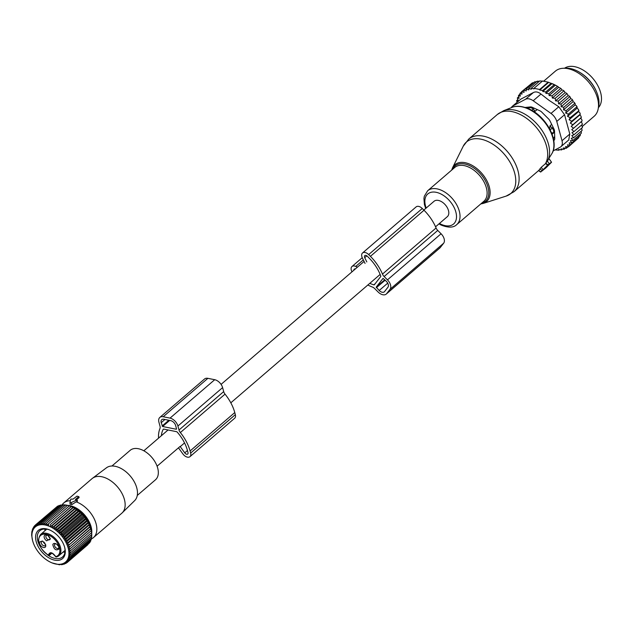<?xml version="1.0" encoding="UTF-8"?>
<svg xmlns="http://www.w3.org/2000/svg" width="633" height="633" viewBox="0 0 633 633"><rect width="100%" height="100%" fill="white"/><g stroke="black" fill="none" stroke-linecap="round" stroke-linejoin="round"><path stroke-width="0.95" d="M423.841 210.061L434.064 201.27A10.168 6.203 49.3 0 1 438.36 200.416A10.168 6.203 49.3 0 1 447.294 207.664A10.168 6.203 49.3 0 1 447.309 216.692L435.567 226.788M77.012 499.951L71.292 502.531A0.989 0.483 -15.2 0 1 69.97 502.349A0.989 0.483 -15.2 0 1 69.978 502.262L70.809 499.113L73.072 499.097L77.028 496.098L78.627 496.731L75.351 499.548L77.012 499.951L77.543 500.996M76.53 499.785L79.014 497.649L78.627 496.731M76.728 500.299L77.123 501.534L77.266 500.79L77.123 501.534L76.182 501.834A22.804 13.918 49.3 0 1 82.409 505.087A22.804 13.918 49.3 0 1 93.486 537.559A22.804 13.918 49.3 0 1 91.239 538.96M64.202 505.158L62.161 504.778A22.804 13.918 49.3 0 1 63.751 502.974L92.046 478.643A22.804 13.918 49.3 0 1 92.489 478.287A22.804 13.918 49.3 0 1 110.712 480.748A22.804 13.918 49.3 0 1 122.201 512.849A22.804 13.918 49.3 0 1 121.789 513.228L93.486 537.559M63.751 502.974A22.804 13.918 49.3 0 1 70.382 500.735M69.994 502.436L70.097 504.335L69.97 502.349M70.113 504.169L71.94 504.541L76.182 501.834M67.763 505.371A21.15 12.905 49.3 0 1 78.413 509.391A21.15 12.905 49.3 0 1 91.682 533.5M122.201 512.849L134.679 500.6A21.649 13.214 -130.7 0 0 123.775 470.129A21.649 13.214 -130.7 0 0 106.471 467.787L92.489 478.287M111.946 466.007L130.153 450.356A19.417 11.845 49.3 0 1 146.041 452.152A19.417 11.845 49.3 0 1 155.465 479.806L137.258 495.457M55.657 556.36L55.569 556.573A0.744 0.744 0 0 0 56.4 556.985A0.744 0.562 75.5 0 1 55.799 556.644L55.569 556.573C52.618 553.163 50.782 552.063 50.07 553.297A4.217 2.572 -130.7 0 0 49.453 555.038L49.453 555.038A0.744 0.459 -3.2 0 1 48.409 555.165C49.738 551.478 52.199 551.976 55.799 556.644A13.261 8.094 49.3 0 0 57.912 543.81A13.261 8.094 49.3 0 0 43.503 534.197A13.261 8.094 49.3 0 0 38.993 542.979A13.261 8.094 49.3 0 0 48.409 555.165L48.812 555.323A0.744 0.451 49.3 0 0 49.342 555.339L51.906 553.139M46.787 529.164L40.591 534.489A14.005 8.546 49.3 0 1 43.63 533.184A14.005 8.546 49.3 0 1 57.801 541.634A14.005 8.546 49.3 0 1 58.853 555.727L56.432 556.977A0.744 0.562 75.5 0 0 56.606 556.882A14.005 8.546 49.3 0 0 58.853 555.727L65.049 550.401M45.734 546.295L45.695 544.863L42.395 541.025L39.531 542.03A3.964 2.421 49.3 0 0 41.968 546.801A3.964 2.421 49.3 0 0 45.734 546.295M46.628 540.827L50.355 538.889L47.95 535.542A3.964 2.421 49.3 0 0 47.056 535.051A3.964 2.421 49.3 0 0 44.128 536.444A3.964 2.421 49.3 0 0 46.628 540.827M52.824 544.689C54.034 549.515 56.108 550.939 59.019 548.961A3.964 2.421 49.3 0 0 58.988 547.529A3.964 2.421 49.3 0 0 55.688 543.692A3.964 2.421 49.3 0 0 52.824 544.689M45.544 544.388A2.73 1.662 -130.7 0 1 45.505 544.989A2.73 1.662 49.3 0 1 45.149 545.591A2.73 1.662 49.3 0 1 42.498 545.005A2.73 1.662 49.3 0 1 41.24 542.054A2.73 1.662 -130.7 0 1 41.596 541.452A2.73 1.662 -130.7 0 1 42.846 541.247M50.205 538.406A2.73 1.662 -130.7 0 1 49.809 539.609A2.73 1.662 -130.7 0 1 47.578 539.356A2.73 1.662 49.3 0 1 46.256 535.478A2.73 1.662 49.3 0 1 47.507 535.265M58.837 547.047A2.73 1.662 49.3 0 1 58.798 547.656A2.73 1.662 -130.7 0 1 58.442 548.249A2.73 1.662 -130.7 0 1 55.791 547.664A2.73 1.662 -130.7 0 1 54.533 544.712A2.73 1.662 49.3 0 1 54.889 544.119A2.73 1.662 49.3 0 1 56.139 543.905M58.291 545.97A2.73 1.662 49.3 0 1 57.12 544.609M49.667 537.33A2.73 1.662 49.3 0 1 48.488 535.969M45.006 543.304A2.73 1.662 49.3 0 1 43.835 541.943M73.017 507.365L50.624 526.616L50.403 524.583L71.307 506.614L73.017 507.365L80.154 512.216L84.838 517.201L88.501 522.866L91.279 530.573L68.87 549.895L70.746 550.536L69.132 551.754L70.928 552.459L69.211 553.543L70.92 554.294L69.116 555.244L70.722 556.027L68.839 556.834L70.334 557.649L68.388 558.314L69.765 559.137L67.763 559.651L69.021 560.466L66.971 560.846L68.103 561.645L66.022 561.882L67.027 562.65L87.955 544.578M68.103 561.645L89.095 543.217M67.027 562.65L64.93 562.753L65.8 563.473L66.734 562.666M68.87 549.895L91.279 530.573M90.828 528.737L68.435 547.988L70.374 548.55M68.435 547.988L90.733 528.539M90.21 526.791L67.818 546.042L69.82 546.516M67.818 546.042L89.997 526.482M89.435 524.828L67.043 544.079L69.092 544.459M67.043 544.079L68.19 542.386L89.095 524.417M88.501 522.866L66.109 542.117L68.19 542.386M66.109 542.117L67.122 540.337L88.034 522.36M87.417 520.935L65.025 540.186L67.122 540.337M65.025 540.186L65.903 538.319L86.816 520.342M86.191 519.036L63.798 538.287L65.903 538.319M63.798 538.287L64.55 536.349L85.455 518.372M84.838 517.201L62.445 536.452L64.55 536.349M62.445 536.452L63.063 534.45L83.967 516.481M83.374 515.436L60.982 534.687L63.063 534.45M60.982 534.687L61.464 532.646L82.369 514.676M81.807 513.774L59.415 533.026L61.464 532.646M59.415 533.026L59.763 530.945L80.676 512.975M80.154 512.216L57.761 531.467L59.763 530.945M57.761 531.467L57.983 529.37L78.896 511.401M78.429 510.784L56.036 530.035L57.983 529.37M56.036 530.035L56.139 527.938L77.052 509.961M76.656 509.486L54.264 528.737L56.139 527.938M54.264 528.737L54.256 526.648L75.161 508.679M74.844 508.346L52.452 527.598L54.256 526.648M52.452 527.598L52.333 525.532L73.238 507.555M50.624 526.616L52.333 525.532M50.339 526.775A23.168 14.132 49.3 0 1 68.934 552.783A23.168 14.132 49.3 0 1 51.811 562.8A23.168 14.132 49.3 0 1 50.521 562.223A23.168 14.132 49.3 0 1 32.544 540.392A23.168 14.132 49.3 0 1 50.339 526.775M65.8 563.473L63.688 563.441L64.424 564.106L62.327 563.948L62.928 564.541L59.28 564.399L59.621 564.81L52.167 562.943M91.089 529.774L90.701 528.199A21.775 13.285 -130.7 0 0 73.8 507.674A21.775 13.285 -130.7 0 0 72.589 507.136L71.236 506.574M91.263 530.644L91.65 532.559L70.746 550.536M91.524 532.503L91.832 534.481L70.928 552.459M91.603 534.292L91.825 536.317L70.92 554.294M91.508 535.993L91.627 538.058L70.722 556.027M91.239 538.39L91.239 539.672L70.334 557.649M90.733 540.115L90.677 541.16L69.765 559.137M90.013 541.721L89.926 542.497L69.021 560.466M48.788 525.809L48.48 523.823L69.393 505.854L71.181 506.558L50.403 524.583M32.497 540.178L31.65 535.075L31.856 531.498L32.251 531.965L32.236 529.876L32.702 530.494L32.805 528.397L33.327 529.156L33.549 527.06L34.119 527.962L34.467 525.881L35.068 526.925L35.551 524.876L36.16 526.055L36.777 524.061L37.402 525.366L38.146 523.428L38.763 524.852L39.642 522.993L40.235 524.535L41.248 522.755L41.81 524.409L42.957 522.723L43.471 524.472L44.745 522.89L45.196 524.725L46.589 523.262L46.977 525.176L48.48 523.823M50.355 530.272A18.594 11.347 -130.7 0 0 49.327 529.813A18.594 11.347 -130.7 0 0 35.583 537.852A18.594 11.347 -130.7 0 0 50.505 558.725A18.594 11.347 -130.7 0 0 64.788 547.798A18.594 11.347 -130.7 0 0 50.355 530.272M61.322 564.771L61.765 564.391M62.928 564.541L63.514 564.043M64.424 564.106L65.167 563.465M56.748 506.891L35.551 524.876M58.315 506.091L57.682 506.084L36.777 524.061M59.969 505.514L59.051 505.45L38.146 523.428M61.71 505.158L60.546 505.015L39.642 522.993M65.864 505.221L63.862 504.746L42.957 522.723M67.589 505.474L65.65 504.912L44.745 522.89M69.369 505.925L67.494 505.284L46.589 523.262M41.248 522.755L62.161 504.778M34.467 525.881L35.527 524.979M33.549 527.06L34.388 526.34M32.805 528.397L33.462 527.827M32.236 529.876L32.75 529.441M49.738 529.987A17.352 10.587 -130.7 0 0 39.863 530.699A17.352 10.587 -130.7 0 0 39.903 546.105M47.261 554.666A17.352 10.587 -130.7 0 0 51.241 557.135A17.352 10.587 -130.7 0 0 62.493 557.016A17.352 10.587 -130.7 0 0 64.677 547.355M44.99 528.998A17.352 10.587 -130.7 0 0 44.88 530.794M63.15 552.039A17.352 10.587 -130.7 0 0 64.938 552.205M178.474 447.816L182.834 453.861A5.95 3.632 49.3 0 0 189.979 456.662A5.95 3.632 49.3 0 0 190.652 453.062L190.09 450.973A35.946 21.933 49.3 0 0 180.35 432.561L225.031 394.145A4.961 3.023 49.3 0 1 223.686 391.605L222.602 387.61A7.936 4.842 49.3 0 0 214.714 379.705L207.877 378.336A7.936 4.842 49.3 0 0 204.522 379.009L159.84 417.416A7.936 4.842 49.3 0 1 163.195 416.751L207.877 378.336M180.35 432.561A4.961 3.023 49.3 0 1 179.004 430.021L177.92 426.025L222.602 387.61M158.551 438.139A35.946 21.933 49.3 0 1 159.983 428.478A4.961 3.023 49.3 0 0 160.014 426.215L158.93 422.219A7.936 4.842 49.3 0 1 159.84 417.416M184.535 442.942L180.247 446.629L184.733 452.864A2.477 1.511 49.3 0 0 187.716 454.027A2.477 1.511 49.3 0 0 187.993 452.524L187.431 450.435A32.473 19.813 49.3 0 0 177.193 432.094A0.989 0.601 49.3 0 0 176.52 431.666L163.741 429.103A0.989 0.601 49.3 0 0 163.235 429.301L163.441 429.119M161.375 435.718A32.473 19.813 49.3 0 1 163.235 429.301M176.283 429.245L162.61 426.507L161.209 422.678A4.961 3.023 49.3 0 1 161.779 419.679A4.961 3.023 49.3 0 1 163.876 419.26L170.712 420.629A4.961 3.023 49.3 0 1 175.642 425.566L176.567 429.008M225.031 394.145A35.946 21.933 49.3 0 1 234.772 412.558L235.334 414.647A5.95 3.632 49.3 0 1 234.653 418.247L189.979 456.662M163.195 416.751L170.032 418.12A7.936 4.842 49.3 0 1 177.92 426.025M530.074 107.167A20.327 12.407 -130.7 0 0 527.123 108.101M537.188 109.556L535.296 111.186L533.516 111.376M553.384 138.651A20.327 12.407 -130.7 0 0 554.674 136.142M535.296 111.186L533.121 109.05A3.964 2.421 -130.7 0 0 529.077 108.021A3.964 2.421 -130.7 0 0 528.895 108.203L528.508 108.678M551.691 124.4L549.974 125.872L549.776 129.108M554.555 132.242L552.063 134.204M552.245 134.236L553.369 132.701A3.964 2.421 -130.7 0 0 552.111 128.056L549.974 125.872M596.373 91.445A26.032 15.88 -130.7 0 0 592.353 84.165A26.032 15.88 -130.7 0 0 580.247 72.684M598.414 107.634A26.032 15.88 -130.7 0 0 595.329 81.61A26.032 15.88 -130.7 0 0 564.541 68.237M555.014 149.91L558.907 150.203L558.528 149.499L561.534 149.934L560.988 148.913L564.043 149.301L563.346 147.964L566.361 148.272L565.53 146.619L568.45 146.864L567.485 144.878L570.254 145.076L578.752 137.772L578.997 136.119M555.196 85.336L545.883 93.336L545.773 91.943L542.766 91.5L552.055 83.588A35.203 21.482 49.3 0 1 552.079 83.596A35.203 21.482 49.3 0 1 555.101 85.004L556.043 85.502A35.203 21.482 49.3 0 1 558.282 86.824L558.464 87.473L559.659 87.71A35.203 21.482 49.3 0 1 560.031 87.971A35.203 21.482 49.3 0 1 561.471 89L561.732 89.957L563.053 90.218A35.203 21.482 49.3 0 1 564.628 91.532L564.96 92.758L566.274 93.019A35.203 21.482 49.3 0 1 567.659 94.364L567.975 95.71L569.217 96.002A35.203 21.482 49.3 0 1 570.404 97.34L570.586 98.637L571.852 99.08A35.203 21.482 49.3 0 1 572.944 100.497L572.968 101.731L574.25 102.324A35.203 21.482 49.3 0 1 575.231 103.796L575.112 104.959L576.386 105.687A35.203 21.482 49.3 0 1 577.233 107.199L576.972 108.267L578.23 109.129A35.203 21.482 49.3 0 1 578.934 110.656L570.191 117.667L567.54 116.377L568.363 114.122L576.861 106.819L576.386 105.687M570.333 123.087L579.765 114.969L580.928 116.053A35.203 21.482 49.3 0 1 581.339 117.556L571.227 126.386L572.81 124.772L570.333 123.087L571.678 121.235L569.099 119.732L578.53 111.622L578.934 110.656M578.53 111.622L579.749 112.603A35.203 21.482 49.3 0 1 580.311 114.13L571.678 121.235M579.765 114.969L580.311 114.13M580.667 118.276L581.759 119.447L582.075 120.943L573.577 128.246L571.227 126.386M581.308 121.599L582.463 124.29L573.973 131.593L571.773 129.599L573.577 128.246M570.254 145.076L569.154 142.876L571.726 142.939L570.373 140.708L572.849 140.486L571.259 138.271L573.601 137.757L571.789 135.581L573.981 134.774L582.471 127.47L581.68 124.962M573.601 137.757L582.099 130.453L581.648 128.183M572.849 140.486L581.347 133.183L581.213 131.205M568.45 146.864L577.003 139.276M530.755 84.205L521.727 91.579L524.021 92.371L523.808 90.171L532.306 82.868L533.579 82.741M537.211 81.736L534.624 81.847L526.126 89.15L528.753 89.902L528.642 88.509L537.14 81.206L539.419 81.23M555.101 85.004L548.194 82.163L542.489 81.016L533.999 88.319L534.038 88.897L531.261 88.24L539.759 80.937L542.979 81.214M545.773 91.943L554.271 84.64M556.043 85.502L558.282 86.824M558.464 87.473L549.104 95.528L548.946 93.716L557.444 86.412M559.659 87.71L561.471 89M561.732 89.957L552.332 98.044L552.118 95.836L560.616 88.533M563.053 90.218L564.628 91.532M564.96 92.758L555.529 100.869L555.252 98.289L563.742 90.986M566.274 93.019L567.659 94.364M567.975 95.71L558.543 103.82L558.298 101.058L566.788 93.755M558.543 103.82L561.17 104.065L569.66 96.762L569.217 96.002M570.404 97.34L569.66 96.762M570.586 98.637L561.147 106.748L561.17 104.065M561.147 106.748L563.829 107.27L572.319 99.967L571.852 99.08M572.944 100.497L572.319 99.967M572.968 101.731L563.536 109.841L563.829 107.27M563.536 109.841L566.234 110.64L574.732 103.337L574.25 102.324M575.231 103.796L574.732 103.337M575.112 104.959L565.673 113.07L566.234 110.64M565.673 113.07L568.363 114.122M567.54 116.377L576.972 108.267M578.23 109.129L578.681 110.364M579.749 112.603L580.168 113.932M572.81 124.772L581.308 117.469L580.928 116.053M580.358 133.974L580.224 135.636L571.726 142.939M566.361 148.272L568.038 146.832M564.043 149.301L565.356 148.177M561.534 149.934L562.492 149.111M528.642 88.509L531.332 89.213L531.261 88.24M533.999 88.319L539.696 89.467L548.194 82.163M548.676 82.353L539.735 90.036L542.695 90.535L551.193 83.232M558.907 150.203L559.548 149.657M560.878 146.721A9.914 6.053 49.3 0 0 562.009 140.724L556.771 121.433A9.914 6.053 49.3 0 0 551.003 113.442L533.192 100.75L540.986 94.056L549.001 100.299L558.797 106.74L564.557 114.739L569.803 134.03L568.735 139.972L560.878 146.721A9.914 6.053 49.3 0 1 560.181 147.204L553.1 150.923M533.192 100.75A9.914 6.053 -130.7 0 0 525.596 99.231L513.031 105.838L520.817 99.136L533.39 92.537C535.716 91.381 538.248 91.888 540.986 94.056M563.481 68.269L566.321 68.19A27.749 16.925 49.3 0 1 581.434 73.475A27.749 16.925 49.3 0 1 598.723 105.885L598.225 108.678A29.751 18.151 -130.7 0 0 579.678 73.934A29.751 18.151 -130.7 0 0 563.481 68.269A29.751 18.151 -130.7 0 0 555.339 71.181L543.7 81.182M525.279 107.452L530.351 106.937L529.077 108.021M553.772 140.732L554.263 140.107A4.961 3.023 -130.7 0 0 554.737 138.429L554.524 131.126A4.961 3.023 -130.7 0 0 553.938 128.966L549.982 120.919A4.961 3.023 -130.7 0 0 548.487 118.846L541.856 112.207A4.961 3.023 -130.7 0 0 539.854 110.783L532.321 107.325A4.961 3.023 -130.7 0 0 530.351 106.937M513.031 105.838A9.914 6.053 -130.7 0 0 512.326 106.312A9.914 6.053 -130.7 0 0 511.329 107.65M520.817 99.136L512.326 106.312M582.368 126.41L594.126 116.298A29.751 18.151 -130.7 0 0 598.225 108.678M542.766 91.5L542.695 90.535M539.735 90.036L539.696 89.467M523.808 90.171L526.284 90.954L526.126 89.15M517.161 102.15L516.575 100.694L518.229 100.774L517.327 97.957L519.107 98.329L518.443 95.512L520.334 96.169L519.922 93.375L522.003 94.151L521.727 91.579M549.104 95.528L552.118 95.836M545.883 93.336L548.946 93.716M573.973 131.593L571.963 132.677L573.981 134.774M569.099 119.732L570.191 117.667M555.529 100.869L558.298 101.058M552.332 98.044L555.252 98.289M519.922 93.375L521.75 91.801M518.443 95.512L520.033 94.143M517.327 97.957L518.736 96.746M516.575 100.694L517.849 99.595M551.47 162.27L549.199 163.67L540.645 172.057L545.939 167.856L551.549 162.246L548.914 158.717M547.703 160.742A34.198 20.865 -130.7 0 0 522.114 112.69A34.198 20.865 -130.7 0 0 503.702 110.672L512.018 107.381A31.215 19.045 -130.7 0 1 528.824 109.216A31.215 19.045 -130.7 0 1 551.834 153.7L545.678 163.496L541.191 167.365L538.96 170.23M547.616 165.324L545.678 163.496M382.467 274.081A35.946 21.933 -130.7 0 0 370.408 256.341L368.659 254.593A5.95 3.632 -130.7 0 0 362.527 252.986L416.142 206.888A5.95 3.632 -130.7 0 1 422.282 208.502L424.023 210.243A35.946 21.933 -130.7 0 1 436.082 227.983L382.467 274.081A4.961 3.023 -130.7 0 0 384.128 276.526L387.459 279.865A7.936 4.842 -130.7 0 1 390.031 289.321L386.644 293.665A7.936 4.842 -130.7 0 1 386.233 294.092A7.936 4.842 -130.7 0 1 378.051 291.948L374.712 288.608A4.961 3.023 -130.7 0 0 372.362 287.034A35.946 21.933 -130.7 0 1 367.844 285.008M436.082 227.983A4.961 3.023 -130.7 0 0 437.743 230.428L441.082 233.767L387.459 279.865M366.808 261.935L364.719 257.671A2.477 1.511 -130.7 0 1 364.79 255.613A2.477 1.511 -130.7 0 1 367.346 256.286L369.086 258.035A32.473 19.813 -130.7 0 1 380.726 275.972A0.989 0.601 -130.7 0 1 380.686 276.605L374.356 284.731A0.989 0.601 -130.7 0 1 373.802 284.85A32.473 19.813 -130.7 0 1 369.807 283.323M355.35 268.946A2.477 1.511 -130.7 0 0 354.243 269.144A2.477 1.511 -130.7 0 0 353.879 270.204M383.005 278.417L376.224 287.113L379.175 290.492A4.961 3.023 -130.7 0 0 384.294 291.837A4.961 3.023 -130.7 0 0 384.548 291.568L387.934 287.224A4.961 3.023 -130.7 0 0 386.336 281.313L383.06 278.37M357.4 267.181L355.722 266.422A5.95 3.632 -130.7 0 0 351.98 266.509A5.95 3.632 -130.7 0 0 352.003 271.818M365.067 263.431L362.353 257.908A5.95 3.632 -130.7 0 1 362.527 252.986M386.233 294.092L439.848 248.001A7.936 4.842 -130.7 0 0 440.259 247.566L443.646 243.222A7.936 4.842 -130.7 0 0 441.082 233.767M71.292 502.531L71.94 504.541M51.716 553.084L49.453 555.038A0.744 0.451 49.3 0 1 49.342 555.339A0.744 0.744 0 0 1 48.512 555.434C38.977 548.083 36.342 541.104 40.591 534.489M179.004 430.021L223.686 391.605M184.733 452.864L187.455 450.53M162.61 426.507L169.691 420.423M190.652 453.062L235.334 414.647M190.09 450.973L234.772 412.558M170.032 418.12L214.714 379.705M162.119 426.017L168.829 420.249M161.209 422.678L164.936 419.473M534.149 108.164L533.121 109.05A3.964 0.435 134.4 0 0 531.815 110.356M528.895 108.203A3.964 3.125 39.5 0 0 528.713 108.773M550.204 129.931L553.076 127.225M554.54 131.696L553.369 132.701A3.964 3.11 -143.7 0 1 551.501 132.756M551.003 113.442L558.797 106.74M562.009 140.724L569.803 134.03M556.771 121.433L564.557 114.739M525.596 99.231L533.39 92.537M506.123 196.103A33.976 20.731 -130.7 0 0 514.107 171.195A33.976 20.731 -130.7 0 0 488.478 141.776A33.976 20.731 -130.7 0 0 463.229 146.215L468.744 139.086A34.704 21.174 -130.7 0 1 491.24 138.849A34.704 21.174 -130.7 0 1 515.99 165.142A34.704 21.174 -130.7 0 1 514.004 191.72L506.123 196.103L483.232 203.422A24.291 14.82 49.3 0 0 488.929 185.611A24.291 14.82 49.3 0 0 470.612 164.58A24.291 14.82 49.3 0 0 452.555 167.753L463.229 146.215M481.507 203.312A23.342 14.242 -130.7 0 0 487.782 186.458A23.342 14.242 -130.7 0 0 470.042 165.806A23.342 14.242 -130.7 0 0 452.421 169.47M545.377 163.765A34.704 21.174 -130.7 0 0 519.796 114.288A34.704 21.174 -130.7 0 0 497.309 114.526L468.744 139.086M438.946 223.884L441.185 225.095C448.449 227.92 453.632 227.761 456.749 224.596L483.826 201.318A22.313 13.617 -130.7 0 0 485.107 184.227A22.313 13.617 -130.7 0 0 469.195 167.326A22.313 13.617 -130.7 0 0 454.739 167.476L427.655 190.762L424.332 196.198L423.928 198.453L424.411 204.538L425.692 208.463M456.749 224.596A22.313 13.617 -130.7 0 0 458.023 207.513A22.313 13.617 -130.7 0 0 442.111 190.604A22.313 13.617 -130.7 0 0 427.655 190.762M439.452 223.441A19.789 12.074 -130.7 0 0 440.766 224.129A19.789 12.074 -130.7 0 0 456.512 216.589A19.789 12.074 -130.7 0 0 440.608 193.833A19.789 12.074 -130.7 0 0 426.199 208.028M547.98 164.857L545.828 163.227M549.199 163.67L547.387 161.146M540.748 171.867L538.715 170.324M541.88 170.419L539.846 168.876M542.853 169.422L541.191 167.365M437.743 230.428L384.128 276.526M366.824 255.851L364.719 257.671M375.203 283.647L373.802 284.85M384.777 279.762L376.224 287.113M363.326 259.886L355.722 266.422M422.282 208.502L368.659 254.593M424.023 210.243L370.408 256.341M443.646 243.222L390.031 289.321M440.259 247.566L386.644 293.665M385.173 280.15L376.39 287.699M387.712 283.157L379.175 290.492M157.087 466.205L180.096 446.431M230.816 402.817L380.14 274.437M143.841 450.791L168.054 429.973M221.075 384.381L364.086 261.437M78.721 496.501L79.125 497.316M51.811 562.8L52.246 562.982M32.544 540.392L32.394 539.775M480.779 203.937L483.232 203.422M452.555 167.753L451.685 170.095M497.309 114.526L503.702 110.672M551.834 153.7C559.659 141.594 546.619 116.836 529.52 109.145C518.838 104.516 513.339 106.74 512.018 107.381M551.549 162.246L548.993 158.582M538.564 170.601L514.004 191.72M540.645 172.057L538.533 170.578M362.242 257.686L351.98 266.509"/></g></svg>
